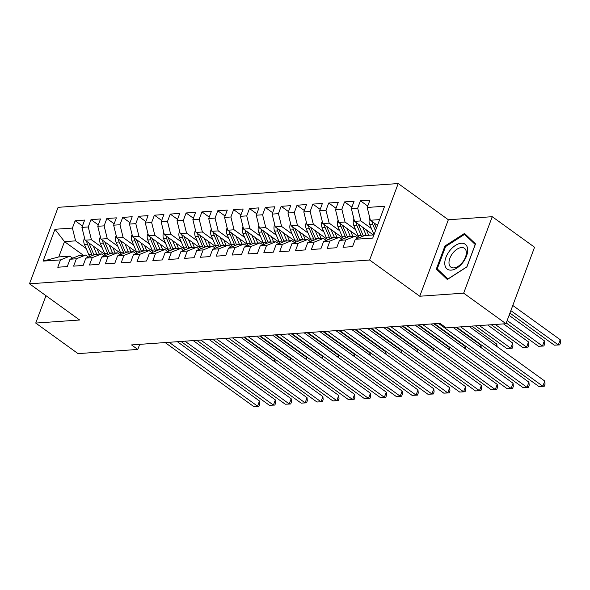 <?xml version="1.0" encoding="UTF-8"?>
<svg xmlns="http://www.w3.org/2000/svg" width="590" height="590" viewBox="0 0 590 590"><rect width="100%" height="100%" fill="white"/><g stroke="black" fill="none" stroke-linecap="round" stroke-linejoin="round"><path stroke-width="0.89" d="M398.206 183.556L58.093 207.326L29.5 283.797L369.62 260.028L398.206 183.556L448.348 219.76L419.755 296.232L463.659 293.164L492.244 216.692L448.348 219.76M492.244 216.692L534.555 247.24L505.962 323.711L463.659 293.164M83.301 255.212L64.494 241.635L54.973 229.281L43.077 261.112L60.512 259.895L57.768 267.233L67.275 266.569L70.018 259.231L76.361 258.789L73.617 266.127L83.124 265.456L85.867 258.125L92.21 257.675L89.466 265.013L98.972 264.35L101.716 257.011L108.059 256.569L105.315 263.907L114.821 263.243L117.565 255.905L123.907 255.463L121.164 262.801L130.67 262.137L133.414 254.799L139.756 254.356L137.013 261.695L146.519 261.023L149.263 253.693L155.605 253.25L152.862 260.581L162.368 259.917L165.112 252.579L171.454 252.137L168.71 259.475L178.217 258.811L180.96 251.473L187.303 251.03L184.559 258.368L194.066 257.705L196.809 250.367L203.152 249.924L200.408 257.262L209.915 256.598L212.658 249.26L219.001 248.818L216.257 256.156L225.764 255.485L228.507 248.154L234.85 247.704L232.106 255.042L241.612 254.379L244.356 247.04L250.698 246.598L247.955 253.936L257.461 253.272L260.205 245.934L266.547 245.492L263.804 252.83L273.31 252.166L276.054 244.828L282.396 244.385L279.653 251.724L289.159 251.06L291.903 243.722L298.245 243.279L295.502 250.61L305.008 249.946L307.751 242.608L314.094 242.166L311.35 249.504L320.857 248.84L323.6 241.502L329.943 241.059L327.199 248.397L336.706 247.734L339.449 240.395L345.792 239.953L343.048 247.291L352.555 246.627L355.298 239.289L372.733 238.072L384.636 206.242L367.201 207.459L369.945 200.121L360.431 200.784L357.688 208.123L351.352 208.565L354.096 201.227L344.582 201.898L341.839 209.229L335.504 209.671L338.247 202.341L328.733 203.004L325.99 210.342L319.655 210.785L322.398 203.447L312.884 204.111L310.141 211.449L303.806 211.891L306.549 204.553L297.036 205.217L294.292 212.555L287.957 212.997L290.7 205.659L281.187 206.323L278.443 213.661L272.108 214.104L274.852 206.773L265.338 207.437L262.594 214.767L256.259 215.217L259.003 207.879L249.489 208.543L246.745 215.881L240.41 216.323L243.154 208.985L233.64 209.649L230.897 216.987L224.561 217.43L227.305 210.092L217.791 210.755L215.048 218.094L208.713 218.536L211.456 211.198L201.942 211.869L199.199 219.2L192.864 219.642L195.607 212.311L186.093 212.975L183.35 220.313L177.015 220.756L179.758 213.418L170.245 214.082L167.501 221.42L161.166 221.862L163.909 214.524L154.396 215.188L151.652 222.526L145.317 222.968L148.06 215.63L138.547 216.294L135.803 223.632L129.468 224.075L132.212 216.737L122.698 217.408L119.954 224.738L113.619 225.188L116.363 217.85L106.849 218.514L104.106 225.852L97.77 226.294L100.514 218.956L91 219.62L88.257 226.958L81.922 227.401L84.665 220.063L75.151 220.726L82.445 225.992M54.973 229.281L72.408 228.065L75.151 220.726M505.962 323.711L446.21 327.885L439.941 323.357L131.526 344.921L137.794 349.442L139.697 344.346M105.153 254.674L85.093 240.196L91.435 239.754L101.996 247.38M81.922 227.401L85.093 240.196M88.257 226.958L91.435 239.754M43.077 261.112L58.771 256.93L69.871 256.156L72.666 258.169M60.512 259.895L69.871 256.156M121.002 253.567L100.942 239.083L107.284 238.64L117.845 246.266M97.77 226.294L100.942 239.083M104.106 225.852L107.284 238.64M70.018 259.231L79.377 255.485L85.72 255.042L88.515 257.063M76.361 258.789L85.72 255.042M136.851 252.461L116.791 237.977L123.133 237.534L133.694 245.16M113.619 225.188L116.791 237.977M119.954 224.738L123.133 237.534M85.867 258.125L95.226 254.379L101.569 253.936L104.364 255.957M92.21 257.675L101.569 253.936M152.699 251.355L132.639 236.87L138.982 236.428L149.543 244.054M129.468 224.075L132.639 236.87M135.803 223.632L138.982 236.428M101.716 257.011L111.075 253.272L117.417 252.83L120.213 254.851M108.059 256.569L117.417 252.83M168.548 250.241L148.488 235.764L154.831 235.322L165.392 242.947M145.317 222.968L148.488 235.764M151.652 222.526L154.831 235.322M117.565 255.905L126.924 252.166L133.266 251.724L136.061 253.737M123.907 255.463L133.266 251.724M184.397 249.135L164.337 234.658L170.68 234.208L181.241 241.834M161.166 221.862L164.337 234.658M167.501 221.42L170.68 234.208M133.414 254.799L142.773 251.06L149.115 250.61L151.91 252.631M139.756 254.356L149.115 250.61M200.246 248.029L180.186 233.544L186.529 233.102L197.09 240.727M177.015 220.756L180.186 233.544M183.35 220.313L186.529 233.102M149.263 253.693L158.622 249.946L164.964 249.504L167.759 251.524M155.605 253.25L164.964 249.504M216.095 246.922L196.035 232.438L202.377 231.995L212.938 239.621M192.864 219.642L196.035 232.438M199.199 219.2L202.377 231.995M165.112 252.579L174.47 248.84L180.813 248.397L183.608 250.418M171.454 252.137L180.813 248.397M231.944 245.816L211.884 231.332L218.226 230.889L228.787 238.515M208.713 218.536L211.884 231.332M215.048 218.094L218.226 230.889M180.96 251.473L190.319 247.734L196.662 247.291L199.457 249.312M187.303 251.03L196.662 247.291M247.793 244.703L227.733 230.225L234.075 229.783L244.636 237.409M224.561 217.43L227.733 230.225M230.897 216.987L234.075 229.783M196.809 250.367L206.168 246.627L212.511 246.185L215.306 248.198M203.152 249.924L212.511 246.185M263.642 243.596L243.582 229.112L249.924 228.669L260.485 236.295M240.41 216.323L243.582 229.112M246.745 215.881L249.924 228.669M212.658 249.26L222.017 245.514L228.359 245.071L231.155 247.092M219.001 248.818L228.359 245.071M279.49 242.49L259.43 228.006L265.773 227.563L276.334 235.189M256.259 215.217L259.43 228.006M262.594 214.767L265.773 227.563M228.507 248.154L237.866 244.407L244.208 243.965L247.004 245.986M234.85 247.704L244.208 243.965M295.339 241.384L275.279 226.899L281.622 226.457L292.183 234.083M272.108 214.104L275.279 226.899M278.443 213.661L281.622 226.457M244.356 247.04L253.715 243.301L260.057 242.859L262.852 244.88M250.698 246.598L260.057 242.859M311.188 240.27L291.128 225.793L297.471 225.351L308.032 232.976M287.957 212.997L291.128 225.793M294.292 212.555L297.471 225.351M260.205 245.934L269.564 242.195L275.906 241.753L278.701 243.766M266.547 245.492L275.906 241.753M327.037 239.164L306.977 224.687L313.32 224.237L323.881 231.863M303.806 211.891L306.977 224.687M310.141 211.449L313.32 224.237M276.054 244.828L285.413 241.089L291.755 240.639L294.55 242.66M282.396 244.385L291.755 240.639M342.886 238.058L322.826 223.573L329.168 223.131L339.729 230.756M319.655 210.785L322.826 223.573M325.99 210.342L329.168 223.131M291.903 243.722L301.261 239.975L307.604 239.533L310.399 241.553M298.245 243.279L307.604 239.533M358.735 236.951L338.675 222.467L345.017 222.024L355.578 229.65M335.504 209.671L338.675 222.467M341.839 209.229L345.017 222.024M307.751 242.608L317.11 238.869L323.453 238.426L326.248 240.447M314.094 242.166L323.453 238.426M373.33 234.938L354.524 221.361L360.866 220.918L371.427 228.544M351.352 208.565L354.524 221.361M357.688 208.123L360.866 220.918M323.6 241.502L332.959 237.763L339.302 237.32L342.097 239.341M329.943 241.059L339.302 237.32M377.475 225.38L370.373 220.254L379.636 219.605M367.201 207.459L370.373 220.254M339.449 240.395L348.808 236.656L355.151 236.214L357.946 238.227M345.792 239.953L355.151 236.214M45.976 295.693L35.739 323.069L78.042 353.617L137.794 349.442M419.755 296.232L369.62 260.028M35.739 323.069L79.635 320.001L29.5 283.797M86.147 248.486L75.586 240.86L64.494 241.635L58.771 256.93M355.298 239.289L364.657 235.543L373.92 234.901M72.408 228.065L75.586 240.86M436.32 269.047L447.309 279.498L466.911 266.909L475.518 243.884L464.529 233.434L444.934 246.015L436.32 269.047L440.885 272.344M360.431 200.784L367.725 206.05M344.582 201.898L351.876 207.164M328.733 203.004L336.027 208.27M312.884 204.111L320.178 209.376M297.036 205.217L304.329 210.482M281.187 206.323L288.481 211.589M265.338 207.437L272.632 212.702M249.489 208.543L256.783 213.809M233.64 209.649L240.934 214.915M217.791 210.755L225.085 216.021M201.942 211.869L209.236 217.127M186.093 212.975L193.387 218.241M170.245 214.082L177.538 219.347M154.396 215.188L161.69 220.454M138.547 216.294L145.841 221.56M122.698 217.408L129.992 222.673M106.849 218.514L114.143 223.78M91 219.62L98.294 224.886M445.642 246.531L444.934 246.015M460.65 326.875L542.844 386.229L538.884 386.502L456.69 327.155M468.932 326.292L544.776 381.059L542.844 386.229L544.275 386.229L538.884 386.502M544.776 381.059L545.042 384.164L544.275 386.229M369.856 218.153L369.495 218.647A6.254 4.617 86 0 0 369.694 224.473L374.016 234.628M509.93 313.098L554.335 345.172L558.302 344.892L560.235 339.722L512.784 305.465M372.076 221.479A6.254 4.617 86 0 0 372.703 224.259L375.469 230.749M376.383 228.301L374.606 224.126A6.254 4.617 -94 0 1 374.237 223.042M560.235 339.722L560.5 342.827L559.726 344.899L558.302 344.892L510.851 310.628M559.726 344.899L554.335 345.172M438.532 323.46L526.995 387.335L523.035 387.615L434.572 323.733M453.083 327.406L528.928 382.165L526.995 387.335L528.426 387.342L523.035 387.615M528.928 382.165L529.193 385.27L528.426 387.342M422.683 324.566L511.147 388.441L507.186 388.722L418.723 324.839M430.973 323.984L513.079 383.279L511.147 388.441L512.577 388.449L507.186 388.722M513.079 383.279L513.344 386.384L512.577 388.449M354.007 219.259L353.646 219.753A6.254 4.617 86 0 0 353.845 225.579L358.174 235.742A18.047 13.341 86 0 0 359.155 237.748M362.732 227.283L366.095 235.189A18.047 13.341 86 0 0 366.206 235.44M366.442 229.967L368.057 233.751A14.979 11.07 86 0 0 368.787 235.255M356.227 222.585A6.254 4.617 86 0 0 356.854 225.373L361.183 235.535A18.047 13.341 86 0 0 361.729 236.715M506.227 322.981L538.486 346.278L542.453 345.998L544.386 340.836L509.089 315.348M363.381 236.059A18.047 13.341 -94 0 1 363.086 235.403L358.757 225.24A6.254 4.617 -94 0 1 358.388 224.148M544.386 340.836L544.651 343.941L543.877 346.006L542.453 345.998L507.157 320.51M543.877 346.006L538.486 346.278M338.159 220.365L337.797 220.859A6.254 4.617 86 0 0 337.996 226.685L342.325 236.848A18.047 13.341 86 0 0 343.306 238.854M346.883 228.389L350.246 236.295A18.047 13.341 86 0 0 350.357 236.546M350.593 231.073L352.208 234.857A14.979 11.07 86 0 0 352.938 236.369M340.378 223.691A6.254 4.617 86 0 0 341.005 226.479L345.334 236.642A18.047 13.341 86 0 0 345.88 237.822M491.271 324.736L522.637 347.385L526.605 347.104L528.537 341.942L503.521 323.881M347.532 237.165A18.047 13.341 -94 0 1 347.237 236.509L342.908 226.346A6.254 4.617 -94 0 1 342.539 225.255M528.537 341.942L528.802 345.047L528.028 347.112L526.605 347.104L495.231 324.456M528.028 347.112L522.637 347.385M444.801 264.032A15.333 8.791 -54.2 0 0 457.036 267.963A15.333 8.791 -54.2 0 0 467.671 249.349A15.333 8.791 -54.2 0 0 455.436 245.418A15.333 8.791 -54.2 0 0 444.801 264.032M449.005 263.28A11.608 6.652 -54.2 0 0 450.871 267.13A11.608 6.652 -54.2 0 0 460.805 264.231A11.608 6.652 -54.2 0 0 466.321 252.166A11.608 6.652 -54.2 0 0 464.463 248.309A11.608 6.652 -54.2 0 0 454.521 251.215A11.608 6.652 -54.2 0 0 449.005 263.28M464.581 234.378L475.223 244.496L466.882 266.813L447.891 279.004L437.242 268.885L445.59 246.568L464.581 234.378L468.512 237.217M406.834 325.673L495.298 389.555L491.337 389.828L402.874 325.953M415.124 325.097L497.23 384.385L495.298 389.555L496.728 389.555L491.337 389.828M497.23 384.385L497.495 387.49L496.728 389.555M390.986 326.779L479.449 390.661L475.488 390.934L387.025 327.059M399.275 326.204L481.381 385.491L479.449 390.661L480.88 390.661L475.488 390.934M481.381 385.491L481.647 388.596L480.88 390.661M322.31 221.479L321.948 221.965A6.254 4.617 86 0 0 322.147 227.799L326.477 237.962A18.047 13.341 86 0 0 327.457 239.96M331.034 229.503L334.397 237.409A18.047 13.341 86 0 0 334.508 237.652M334.744 232.18L336.359 235.963A14.979 11.07 86 0 0 337.089 237.475M324.53 224.805A6.254 4.617 86 0 0 325.156 227.585L329.486 237.748A18.047 13.341 86 0 0 330.031 238.928M475.422 325.842L506.788 348.491L510.756 348.218L512.688 343.048L487.672 324.987M331.683 238.272A18.047 13.341 -94 0 1 331.388 237.615L327.059 227.452A6.254 4.617 -94 0 1 326.69 226.361M512.688 343.048L512.953 346.153L512.179 348.218L510.756 348.218L479.382 325.562M512.179 348.218L506.788 348.491M306.461 222.585L306.099 223.072A6.254 4.617 86 0 0 306.298 228.905L310.628 239.068A18.047 13.341 86 0 0 311.608 241.067M315.185 230.609L318.548 238.515A18.047 13.341 86 0 0 318.659 238.758M318.895 233.286L320.51 237.077A14.979 11.07 86 0 0 321.24 238.581M308.681 225.911A6.254 4.617 86 0 0 309.308 228.691L313.637 238.854A18.047 13.341 86 0 0 314.182 240.042M496.161 345.954L496.839 344.154L471.823 326.093M315.834 239.378A18.047 13.341 -94 0 1 315.539 238.721L311.21 228.559A6.254 4.617 -94 0 1 310.842 227.467M496.839 344.154L497.046 346.596M375.137 327.885L463.6 391.767L459.64 392.048L371.176 328.165M383.426 327.31L465.532 386.598L463.6 391.767L465.031 391.767L459.64 392.048M465.532 386.598L465.798 389.702L465.031 391.767M290.612 223.691L290.251 224.185A6.254 4.617 86 0 0 290.45 230.012L294.779 240.174A18.047 13.341 86 0 0 295.76 242.18M299.337 231.715L302.7 239.621A18.047 13.341 86 0 0 302.81 239.872M303.046 234.4L304.661 238.183A14.979 11.07 86 0 0 305.391 239.688M292.832 227.017A6.254 4.617 86 0 0 293.459 229.805L297.788 239.968A18.047 13.341 86 0 0 298.334 241.148M480.312 347.068L480.99 345.268L455.974 327.199M299.986 240.491A18.047 13.341 -94 0 1 299.691 239.835L295.361 229.672A6.254 4.617 -94 0 1 294.993 228.581M480.99 345.268L481.197 347.702M359.288 328.999L447.751 392.874L443.791 393.154L355.328 329.272M367.577 328.416L449.683 387.711L447.751 392.874L449.182 392.881L443.791 393.154M449.683 387.711L449.949 390.809L449.182 392.881M274.763 224.797L274.402 225.292A6.254 4.617 86 0 0 274.601 231.118L278.93 241.281A18.047 13.341 86 0 0 279.911 243.287M283.488 232.821L286.851 240.727A18.047 13.341 86 0 0 286.961 240.978M287.197 235.506L288.812 239.289A14.979 11.07 86 0 0 289.543 240.794M276.983 228.124A6.254 4.617 86 0 0 277.61 230.911L281.939 241.074A18.047 13.341 86 0 0 282.485 242.254M464.463 348.174L465.141 346.374L433.856 323.785M284.137 241.598A18.047 13.341 -94 0 1 283.842 240.941L279.512 230.779A6.254 4.617 -94 0 1 279.144 229.687M465.141 346.374L465.348 348.808M343.439 330.105L431.902 393.98L427.942 394.26L339.479 330.378M351.729 329.522L433.834 388.817L431.902 393.98L433.333 393.987L427.942 394.26M433.834 388.817L434.1 391.922L433.333 393.987M327.59 331.211L416.053 395.094L412.093 395.366L323.63 331.492M335.88 330.636L417.986 389.924L416.053 395.094L417.484 395.094L412.093 395.366M417.986 389.924L418.251 393.029L417.484 395.094M311.741 332.318L400.204 396.2L396.244 396.473L307.781 332.598M320.031 331.742L402.137 391.03L400.204 396.2L401.635 396.2L396.244 396.473M402.137 391.03L402.402 394.135L401.635 396.2M295.892 333.431L384.356 397.306L380.395 397.586L291.932 333.704M304.182 332.849L386.288 392.136L384.356 397.306L385.786 397.313L380.395 397.586M386.288 392.136L386.553 395.241L385.786 397.313M280.044 334.537L368.507 398.412L364.546 398.693L276.083 334.81M288.333 333.955L370.439 393.25L368.507 398.412L369.937 398.42L364.546 398.693M370.439 393.25L370.704 396.355L369.937 398.42M264.195 335.644L352.658 399.526L348.697 399.799L260.234 335.924M272.484 335.061L354.59 394.356L352.658 399.526L354.089 399.526L348.697 399.799M354.59 394.356L354.856 397.461L354.089 399.526M248.346 336.75L336.809 400.632L332.849 400.905L244.385 337.03M256.635 336.175L338.741 395.462L336.809 400.632L338.24 400.632L332.849 400.905M338.741 395.462L339.007 398.567L338.24 400.632M232.497 337.856L320.96 401.738L317 402.019L228.537 338.136M240.786 337.281L322.892 396.569L320.96 401.738L322.391 401.738L317 402.019M322.892 396.569L323.158 399.673L322.391 401.738M216.648 338.97L305.111 402.845L301.151 403.125L212.688 339.243M224.938 338.387L307.043 397.682L305.111 402.845L306.542 402.852L301.151 403.125M307.043 397.682L307.309 400.78L306.542 402.852M258.914 225.904L258.553 226.398A6.254 4.617 86 0 0 258.752 232.231L263.081 242.394A18.047 13.341 86 0 0 264.062 244.393M267.639 233.928L271.002 241.834A18.047 13.341 86 0 0 271.112 242.084M271.348 236.612L272.964 240.395A14.979 11.07 86 0 0 273.694 241.907M261.134 229.237A6.254 4.617 86 0 0 261.761 232.018L266.09 242.18A18.047 13.341 86 0 0 266.636 243.36M448.614 349.28L449.292 347.481L418.008 324.891M268.288 242.704A18.047 13.341 -94 0 1 267.993 242.048L263.664 231.885A6.254 4.617 -94 0 1 263.295 230.793M449.292 347.481L449.499 349.922M243.065 227.017L242.704 227.504A6.254 4.617 86 0 0 242.903 233.338L247.232 243.5A18.047 13.341 86 0 0 248.213 245.499M251.79 235.041L255.153 242.947A18.047 13.341 86 0 0 255.264 243.191M255.5 237.718L257.115 241.502A14.979 11.07 86 0 0 257.845 243.014M245.285 230.343A6.254 4.617 86 0 0 245.912 233.124L250.241 243.287A18.047 13.341 86 0 0 250.787 244.474M432.765 350.386L433.444 348.587L402.159 325.997M252.439 243.81A18.047 13.341 -94 0 1 252.144 243.154L247.815 232.991A6.254 4.617 -94 0 1 247.446 231.9M433.444 348.587L433.65 351.028M227.216 228.124L226.855 228.618A6.254 4.617 86 0 0 227.054 234.444L231.383 244.607A18.047 13.341 86 0 0 232.364 246.605M235.941 236.148L239.304 244.054A18.047 13.341 86 0 0 239.415 244.304M239.651 238.825L241.266 242.615A14.979 11.07 86 0 0 241.996 244.12M229.436 231.45A6.254 4.617 86 0 0 230.063 234.23L234.392 244.393A18.047 13.341 86 0 0 234.938 245.58M416.916 351.5L417.595 349.693L386.31 327.111M236.59 244.916A18.047 13.341 -94 0 1 236.295 244.26L231.966 234.097A6.254 4.617 -94 0 1 231.597 233.013M417.595 349.693L417.801 352.134M211.368 229.23L211.006 229.724A6.254 4.617 86 0 0 211.205 235.55L215.534 245.713A18.047 13.341 86 0 0 216.515 247.719M220.092 237.254L223.455 245.16A18.047 13.341 86 0 0 223.566 245.411M223.802 239.938L225.417 243.722A14.979 11.07 86 0 0 226.147 245.226M213.587 232.556A6.254 4.617 86 0 0 214.214 235.344L218.543 245.506A18.047 13.341 86 0 0 219.089 246.686M401.067 352.606L401.746 350.807L370.461 328.217M220.741 246.03A18.047 13.341 -94 0 1 220.446 245.374L216.117 235.211A6.254 4.617 -94 0 1 215.748 234.119M401.746 350.807L401.952 353.24M195.519 230.336L195.157 230.83A6.254 4.617 86 0 0 195.356 236.656L199.686 246.819A18.047 13.341 86 0 0 200.666 248.825M204.243 238.36L207.606 246.266A18.047 13.341 86 0 0 207.717 246.517M207.953 241.044L209.568 244.828A14.979 11.07 86 0 0 210.298 246.34M197.739 233.662A6.254 4.617 86 0 0 198.365 236.45L202.695 246.613A18.047 13.341 86 0 0 203.24 247.793M385.218 353.712L385.897 351.913L354.612 329.323M204.892 247.136A18.047 13.341 -94 0 1 204.597 246.48L200.268 236.317A6.254 4.617 -94 0 1 199.899 235.226M385.897 351.913L386.103 354.354M179.67 231.45L179.308 231.936A6.254 4.617 86 0 0 179.508 237.77L183.837 247.933A18.047 13.341 86 0 0 184.817 249.931M188.394 239.466L191.757 247.38A18.047 13.341 86 0 0 191.868 247.623M192.104 242.151L193.719 245.934A14.979 11.07 86 0 0 194.449 247.446M181.89 234.776A6.254 4.617 86 0 0 182.517 237.556L186.846 247.719A18.047 13.341 86 0 0 187.391 248.899M369.37 354.819L370.048 353.019L338.763 330.43M189.043 248.243A18.047 13.341 -94 0 1 188.748 247.586L184.419 237.423A6.254 4.617 -94 0 1 184.05 236.332M370.048 353.019L370.255 355.46M163.821 232.556L163.459 233.043A6.254 4.617 86 0 0 163.659 238.876L167.988 249.039A18.047 13.341 86 0 0 168.969 251.038M172.546 240.58L175.909 248.486A18.047 13.341 86 0 0 176.019 248.729M176.255 243.257L177.87 247.048A14.979 11.07 86 0 0 178.6 248.552M166.041 235.882A6.254 4.617 86 0 0 166.668 238.662L170.997 248.825A18.047 13.341 86 0 0 171.543 250.013M353.521 355.925L354.199 354.125L322.914 331.536M173.195 249.349A18.047 13.341 -94 0 1 172.9 248.692L168.57 238.53A6.254 4.617 -94 0 1 168.202 237.438M354.199 354.125L354.406 356.567M147.972 233.662L147.611 234.156A6.254 4.617 86 0 0 147.81 239.982L152.139 250.145A18.047 13.341 86 0 0 153.12 252.151M156.697 241.686L160.06 249.592A18.047 13.341 86 0 0 160.17 249.843M160.406 244.363L162.021 248.154A14.979 11.07 86 0 0 162.752 249.659M150.192 236.988A6.254 4.617 86 0 0 150.819 239.776L155.148 249.939A18.047 13.341 86 0 0 155.694 251.119M337.672 357.038L338.35 355.239L307.066 332.649M157.346 250.462A18.047 13.341 -94 0 1 157.051 249.806L152.722 239.643A6.254 4.617 -94 0 1 152.353 238.552M338.35 355.239L338.557 357.673M132.123 234.768L131.762 235.263A6.254 4.617 86 0 0 131.961 241.089L136.29 251.252A18.047 13.341 86 0 0 137.271 253.257M140.848 242.792L144.211 250.698A18.047 13.341 86 0 0 144.321 250.949M144.557 245.477L146.173 249.26A14.979 11.07 86 0 0 146.903 250.765M134.343 238.094A6.254 4.617 86 0 0 134.97 240.882L139.299 251.045A18.047 13.341 86 0 0 139.845 252.225M321.823 358.145L322.501 356.345L291.217 333.756M141.497 251.569A18.047 13.341 -94 0 1 141.202 250.912L136.873 240.75A6.254 4.617 -94 0 1 136.504 239.658M322.501 356.345L322.708 358.779M200.799 340.076L289.262 403.951L285.302 404.231L196.839 340.349M209.089 339.493L291.195 398.788L289.262 403.951L290.693 403.958L285.302 404.231M291.195 398.788L291.46 401.893L290.693 403.958M116.274 235.875L115.913 236.369A6.254 4.617 86 0 0 116.112 242.202L120.441 252.365A18.047 13.341 86 0 0 121.422 254.364M124.999 243.899L128.362 251.805A18.047 13.341 86 0 0 128.472 252.055M128.709 246.583L130.324 250.367A14.979 11.07 86 0 0 131.054 251.878M118.494 239.208A6.254 4.617 86 0 0 119.121 241.989L123.45 252.151A18.047 13.341 86 0 0 123.996 253.331M305.974 359.251L306.653 357.452L275.368 334.862M125.648 252.675A18.047 13.341 -94 0 1 125.353 252.019L121.024 241.856A6.254 4.617 -94 0 1 120.655 240.764M306.653 357.452L306.859 359.893M184.95 341.182L273.413 405.065L269.453 405.337L180.99 341.463M193.24 340.607L275.346 399.895L273.413 405.065L274.844 405.065L269.453 405.337M275.346 399.895L275.611 403L274.844 405.065M100.425 236.988L100.064 237.475A6.254 4.617 86 0 0 100.263 243.309L104.592 253.471A18.047 13.341 86 0 0 105.573 255.47M109.15 245.012L112.513 252.918A18.047 13.341 86 0 0 112.624 253.162M112.86 247.689L114.475 251.473A14.979 11.07 86 0 0 115.205 252.985M102.645 240.314A6.254 4.617 86 0 0 103.272 243.095L107.601 253.257A18.047 13.341 86 0 0 108.147 254.438M290.125 360.357L290.804 358.558L259.519 335.968M109.799 253.781A18.047 13.341 -94 0 1 109.504 253.125L105.175 242.962A6.254 4.617 -94 0 1 104.806 241.87M290.804 358.558L291.01 360.999M169.101 342.288L257.565 406.171L253.604 406.444L165.141 342.569M177.391 341.713L259.497 401.001L257.565 406.171L258.995 406.171L253.604 406.444M259.497 401.001L259.762 404.106L258.995 406.171M84.577 238.094L84.215 238.589A6.254 4.617 86 0 0 84.414 244.415L88.743 254.578A18.047 13.341 86 0 0 89.724 256.576M93.301 246.119L96.664 254.025A18.047 13.341 86 0 0 96.775 254.268M97.011 248.796L98.626 252.586A14.979 11.07 86 0 0 99.356 254.091M86.796 241.421A6.254 4.617 86 0 0 87.423 244.201L91.752 254.364A18.047 13.341 86 0 0 92.298 255.551M274.276 361.471L274.955 359.664L243.67 337.082M93.95 254.887A18.047 13.341 -94 0 1 93.655 254.231L89.326 244.068A6.254 4.617 -94 0 1 88.957 242.984M274.955 359.664L275.161 362.105M369.945 218.514L369.569 218.536M372.703 224.259L369.694 224.473M375.646 224.06L374.606 224.126M354.096 219.62L353.72 219.642M361.183 235.535L358.174 235.742M366.095 235.189L363.086 235.403M356.854 225.373L353.845 225.579M359.797 225.166L358.757 225.24M338.247 220.726L337.871 220.756M345.334 236.642L342.325 236.848M350.246 236.295L347.237 236.509M341.005 226.479L337.996 226.685M343.948 226.272L342.908 226.346M322.398 221.833L322.022 221.862M329.486 237.748L326.477 237.962M334.397 237.409L331.388 237.615M325.156 227.585L322.147 227.799M328.099 227.379L327.059 227.452M306.549 222.939L306.173 222.968M313.637 238.854L310.628 239.068M318.548 238.515L315.539 238.721M309.308 228.691L306.298 228.905M312.25 228.485L311.21 228.559M290.7 224.053L290.324 224.075M297.788 239.968L294.779 240.174M302.7 239.621L299.691 239.835M293.459 229.805L290.45 230.012M296.401 229.599L295.361 229.672M274.852 225.159L274.475 225.181M281.939 241.074L278.93 241.281M286.851 240.727L283.842 240.941M277.61 230.911L274.601 231.118M280.552 230.705L279.512 230.779M259.003 226.265L258.627 226.294M266.09 242.18L263.081 242.394M271.002 241.834L267.993 242.048M261.761 232.018L258.752 232.231M264.704 231.811L263.664 231.885M243.154 227.371L242.778 227.401M250.241 243.287L247.232 243.5M255.153 242.947L252.144 243.154M245.912 233.124L242.903 233.338M248.855 232.917L247.815 232.991M227.305 228.485L226.929 228.507M234.392 244.393L231.383 244.607M239.304 244.054L236.295 244.26M230.063 234.23L227.054 234.444M233.006 234.031L231.966 234.097M211.456 229.591L211.08 229.613M218.543 245.506L215.534 245.713M223.455 245.16L220.446 245.374M214.214 235.344L211.205 235.55M217.157 235.137L216.117 235.211M195.607 230.697L195.231 230.727M202.695 246.613L199.686 246.819M207.606 246.266L204.597 246.48M198.365 236.45L195.356 236.656M201.308 236.243L200.268 236.317M179.758 231.804L179.382 231.833M186.846 247.719L183.837 247.933M191.757 247.38L188.748 247.586M182.517 237.556L179.508 237.77M185.459 237.35L184.419 237.423M163.909 232.91L163.533 232.939M170.997 248.825L167.988 249.039M175.909 248.486L172.9 248.692M166.668 238.662L163.659 238.876M169.61 238.456L168.57 238.53M148.06 234.024L147.684 234.046M155.148 249.939L152.139 250.145M160.06 249.592L157.051 249.806M150.819 239.776L147.81 239.982M153.761 239.57L152.722 239.643M132.212 235.13L131.835 235.152M139.299 251.045L136.29 251.252M144.211 250.698L141.202 250.912M134.97 240.882L131.961 241.089M137.912 240.676L136.873 240.75M116.363 236.236L115.987 236.266M123.45 252.151L120.441 252.365M128.362 251.805L125.353 252.019M119.121 241.989L116.112 242.202M122.064 241.782L121.024 241.856M100.514 237.342L100.138 237.372M107.601 253.257L104.592 253.471M112.513 252.918L109.504 253.125M103.272 243.095L100.263 243.309M106.215 242.888L105.175 242.962M84.665 238.456L84.289 238.478M91.752 254.364L88.743 254.578M96.664 254.025L93.655 254.231M87.423 244.201L84.414 244.415M90.366 244.002L89.326 244.068"/></g></svg>
